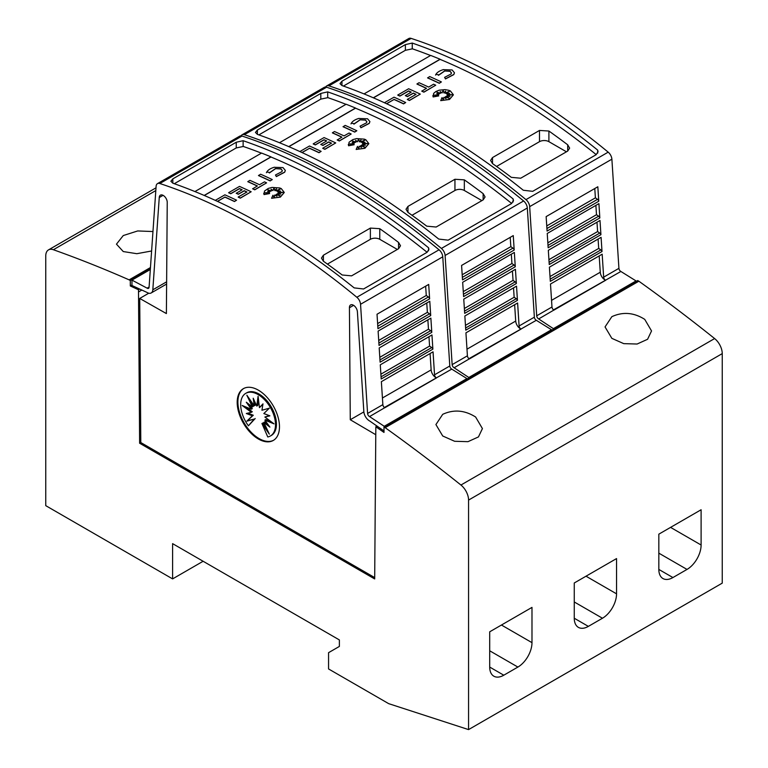 <?xml version="1.0" encoding="UTF-8"?>
<svg xmlns="http://www.w3.org/2000/svg" width="768" height="768" viewBox="0 0 768 768"><rect width="100%" height="100%" fill="white"/><g stroke="black" fill="none" stroke-linecap="round" stroke-linejoin="round"><path stroke-width="1.15" d="M603.658 277.162A2.659 1.536 -120 0 0 605.53 280.243A2.659 1.536 -120 0 0 605.616 280.291L553.93 310.118A2.659 1.536 60 0 1 553.853 310.08A2.659 1.536 60 0 1 551.981 306.989L550.493 284.016L602.17 254.189L603.658 277.162L618.922 268.339A2.659 1.536 -120 0 0 620.794 271.43A2.659 1.536 -120 0 0 620.88 271.469L553.526 309.859M325.642 87.034A6.643 3.84 60 0 1 326.602 85.987A6.643 3.84 60 0 1 328.944 85.862A664.387 383.587 60 0 1 427.459 130.685A664.387 383.587 60 0 1 525.974 199.622A6.643 3.84 60 0 1 529.67 206.64L536.707 315.811A2.659 1.536 -120 0 0 538.589 318.893A2.659 1.536 -120 0 0 538.666 318.941L553.834 328.954M618.922 268.339L611.885 159.178A6.643 3.84 -120 0 0 608.179 152.15A664.387 383.587 -120 0 0 509.674 83.213A664.387 383.587 -120 0 0 411.158 38.4A6.643 3.84 -120 0 0 408.816 38.515L326.602 85.987M504.97 85.93A664.387 383.587 60 0 1 597.686 150.125L598.061 151.69L596.112 154.723L532.685 191.338L523.296 190.243A664.387 383.587 -120 0 0 432.624 127.699A664.387 383.587 -120 0 0 341.952 85.546L340.003 83.606L341.952 81.216L405.379 44.602L412.253 43.066A664.387 383.587 60 0 1 504.97 85.93M599.194 255.907L600.269 272.227A6.643 3.84 -120 0 0 604.954 279.936A6.643 3.84 -120 0 0 605.155 280.051M384.422 102.73L394.032 97.181A664.387 383.587 60 0 1 405.696 102.538L403.584 103.901A664.387 383.587 -120 0 0 394.032 99.485L386.64 103.757M449.213 91.498L445.258 93.245L445.555 91.123L443.981 92.88L443.155 90.182L442.061 92.832L440.189 91.565L440.515 93.36L436.618 91.968L439.392 93.84L436.752 93.629L438.634 94.819L434.054 95.184L438.749 95.904L433.152 96.806L433.651 93.389L435.869 91.517L439.2 90.182L445.104 89.626L448.848 90.317L450.384 90.941L453.389 94.8L449.482 99.341L440.707 100.637L442.051 97.574L443.338 100.272L443.77 97.392A664.387 383.587 60 0 1 446.054 98.573L445.21 96.806L449.578 98.458L446.189 96.24L449.942 96.461L447.178 95.424L452.179 94.752L447.082 94.445L449.616 93.427L446.371 93.677L449.635 91.181L445.258 93.11M445.526 91.286L443.981 93.014L443.155 90.317L442.061 92.966L440.218 91.718M440.515 93.36L437.05 92.256M439.392 93.84L437.002 93.782M438.634 94.819L434.64 95.27M438.749 95.904L433.152 96.95L432.864 95.597M453.389 94.867L449.482 99.475L440.707 100.637M445.968 98.525L445.21 96.806M449.098 98.266L446.189 96.24M449.51 96.432L447.178 95.424M451.478 94.838L447.082 94.445M449.194 93.6L446.371 93.677M454.454 72.835L453.792 74.611L445.478 78.941L444.605 77.357L451.046 73.997L451.469 72.931L450.01 71.174L444.48 70.973L450.01 71.318L451.469 72.998M444.653 71.059L438.47 75.341M438.73 74.784L435.869 74.381L438.73 74.784M441.398 81.926L439.286 83.29A664.387 383.587 -120 0 0 427.613 77.923L429.725 76.57A664.387 383.587 60 0 1 441.398 81.926L439.286 83.155A664.387 383.587 -120 0 0 427.613 77.789M435.725 85.21L423.898 92.17A664.387 383.587 -120 0 0 421.786 91.171L426.518 88.301A664.387 383.587 -120 0 0 416.966 83.942L419.078 82.723A664.387 383.587 60 0 1 428.63 87.082L433.613 84.211A664.387 383.587 60 0 1 435.725 85.21L423.898 92.035A664.387 383.587 -120 0 0 421.786 91.037M426.384 88.378A664.387 383.587 -120 0 0 416.966 84.077L416.966 83.942M415.93 94.416A664.387 383.587 -120 0 0 413.357 93.216L407.462 96.624A664.387 383.587 -120 0 0 405.35 95.645L411.245 92.112A664.387 383.587 -120 0 0 408.624 90.922L399.898 95.962A664.387 383.587 -120 0 0 397.776 95.021L408.624 88.752A664.387 383.587 60 0 1 420.288 94.118L409.45 100.378A664.387 383.587 -120 0 0 407.338 99.379L416.064 94.339A664.387 383.587 -120 0 0 413.357 93.082L407.462 96.48A664.387 383.587 -120 0 0 405.35 95.51M411.11 92.189A664.387 383.587 -120 0 0 408.624 91.056L399.898 96.096A664.387 383.587 -120 0 0 397.776 95.155L397.776 95.021M420.288 94.118L409.45 100.512A664.387 383.587 -120 0 0 407.338 99.514L407.338 99.379M596.237 154.646A664.387 383.587 -120 0 0 504.97 91.622A664.387 383.587 -120 0 0 440.093 59.366L373.44 97.853M430.56 55.507A664.387 383.587 -120 0 0 412.253 48.768L412.253 43.066M412.608 48.787L405.379 50.304L343.421 86.064M443.28 69.648L452.122 69.955L454.454 72.768L453.792 74.477L445.478 78.806L444.605 77.357M519.091 325.978A2.659 1.536 -120 0 0 520.963 329.059A2.659 1.536 -120 0 0 521.05 329.107L469.373 358.944A2.659 1.536 60 0 1 469.286 358.896A2.659 1.536 60 0 1 467.414 355.814L465.936 332.842L517.613 303.005L519.091 325.978L534.365 317.165A2.659 1.536 -120 0 0 536.237 320.246A2.659 1.536 -120 0 0 536.314 320.294L468.96 358.675M241.085 135.859A6.643 3.84 60 0 1 242.045 134.803A6.643 3.84 60 0 1 244.378 134.688A664.387 383.587 60 0 1 342.893 179.501A664.387 383.587 60 0 1 441.408 248.438A6.643 3.84 60 0 1 445.104 255.466L452.15 364.627A2.659 1.536 -120 0 0 454.022 367.718A2.659 1.536 -120 0 0 454.099 367.757L469.267 377.779M534.365 317.165L527.318 207.994A6.643 3.84 -120 0 0 523.622 200.976A664.387 383.587 -120 0 0 425.107 132.038A664.387 383.587 -120 0 0 326.592 87.226A6.643 3.84 -120 0 0 324.259 87.341L242.045 134.803M420.413 134.746A664.387 383.587 60 0 1 513.13 198.95L513.494 200.506L511.546 203.549L448.128 240.163L438.73 239.069A664.387 383.587 -120 0 0 348.058 176.515A664.387 383.587 -120 0 0 257.395 134.371L255.446 132.432L257.395 130.042L320.813 93.427L327.696 91.891A664.387 383.587 60 0 1 420.413 134.746M514.637 304.723L515.702 321.053A6.643 3.84 -120 0 0 520.387 328.752A6.643 3.84 -120 0 0 520.589 328.867M299.856 151.555L309.466 146.006A664.387 383.587 60 0 1 321.13 151.363L319.018 152.717A664.387 383.587 -120 0 0 309.466 148.31L302.074 152.573M364.646 140.323L360.691 142.07L360.989 139.939L359.424 141.696L358.589 138.998L357.494 141.658L355.622 140.381L355.949 142.186L352.061 140.794L354.826 142.666L352.186 142.445L354.067 143.635L349.498 144L354.182 144.72L348.595 145.632L349.085 142.214L352.838 139.603L356.592 138.605L364.291 139.142L365.818 139.766L368.822 143.626L364.915 148.157L356.15 149.462L357.485 146.4L358.781 149.098L359.213 146.218A664.387 383.587 60 0 1 361.488 147.389L360.643 145.622L365.021 147.274L361.632 145.056L365.376 145.286L362.611 144.25L367.613 143.568L362.515 143.27L365.05 142.253L361.805 142.493L365.069 139.997L360.691 141.926M360.97 140.102L359.424 141.84L358.589 139.133L357.494 141.792L355.651 140.534M355.949 142.186L352.483 141.082M354.826 142.666L352.435 142.608M354.067 143.635L350.074 144.096M354.182 144.72L348.595 145.766L348.307 144.413M368.822 143.693L364.915 148.291L356.15 149.462M361.402 147.35L360.643 145.622M364.531 147.091L361.632 145.056M364.944 145.258L362.611 144.25M366.922 143.664L362.515 143.27M364.637 142.416L361.805 142.493M369.898 121.661L369.226 123.437L360.922 127.757L360.038 126.173L366.49 122.822L366.902 121.757L365.443 120L359.914 119.798L365.443 120.134L366.902 121.824M360.096 119.885L353.914 124.157M354.173 123.61L351.312 123.206L354.173 123.61M356.832 130.752L354.72 132.106A664.387 383.587 -120 0 0 343.056 126.749L345.168 125.395A664.387 383.587 60 0 1 356.832 130.752L354.72 131.971A664.387 383.587 -120 0 0 343.056 126.614M351.158 134.026L339.331 140.995A664.387 383.587 -120 0 0 337.219 139.997L341.952 137.126A664.387 383.587 -120 0 0 332.4 132.768L334.512 131.539A664.387 383.587 60 0 1 344.064 135.907L349.046 133.027A664.387 383.587 60 0 1 351.158 134.026L339.331 140.851A664.387 383.587 -120 0 0 337.219 139.862M341.827 137.203A664.387 383.587 -120 0 0 332.4 132.902L332.4 132.768M331.373 143.232A664.387 383.587 -120 0 0 328.8 142.042L322.906 145.44A664.387 383.587 -120 0 0 320.794 144.47L326.688 140.928A664.387 383.587 -120 0 0 324.058 139.747L315.331 144.787A664.387 383.587 -120 0 0 313.219 143.837L324.058 137.578A664.387 383.587 60 0 1 335.731 142.934L324.883 149.194A664.387 383.587 -120 0 0 322.771 148.205L331.498 143.165A664.387 383.587 -120 0 0 328.8 141.907L322.906 145.306A664.387 383.587 -120 0 0 320.794 144.336M326.554 141.005A664.387 383.587 -120 0 0 324.058 139.882L315.331 144.922A664.387 383.587 -120 0 0 313.219 143.971L313.219 143.837M335.731 142.934L324.883 149.338A664.387 383.587 -120 0 0 322.771 148.339L322.771 148.205M511.67 203.472A664.387 383.587 -120 0 0 420.413 140.448A664.387 383.587 -120 0 0 355.526 108.182L288.874 146.669M345.994 104.333A664.387 383.587 -120 0 0 327.696 97.584L327.696 91.891M328.051 97.603L320.813 99.12L258.864 134.89M358.723 118.464L367.555 118.781L369.898 121.594L369.226 123.302L360.922 127.622L360.038 126.173M149.098 287.03L147.12 288.163A2.659 1.536 -120 0 0 147.206 288.221A2.659 1.536 -120 0 0 148.531 288.346A2.659 1.536 -120 0 0 149.078 287.299L156.115 186.259A6.643 3.84 60 0 1 157.478 183.629A6.643 3.84 60 0 1 159.821 183.514A664.387 383.587 60 0 1 258.326 228.326A664.387 383.587 60 0 1 356.842 297.264A6.643 3.84 60 0 1 360.547 304.282L367.584 413.453A2.659 1.536 -120 0 0 369.456 416.534A2.659 1.536 -120 0 0 369.542 416.582L384.701 426.595M163.066 195.331L159.254 197.53L152.822 289.795A7.968 4.598 60 0 1 151.19 292.954A7.968 4.598 60 0 1 147.206 292.56A7.968 4.598 60 0 1 146.957 292.406L131.962 285.504L131.962 280.109L147.12 288.163M374.698 577.594L140.803 442.55L139.718 298.445L166.387 313.574L167.232 202.531A5.645 3.254 -120 0 0 163.238 195.427A5.645 3.254 -120 0 0 160.416 195.149A5.645 3.254 -120 0 0 159.254 197.53M353.597 305.328L349.43 307.728L350.275 419.741L375.782 434.726M384 430.934L369.706 421.008A7.968 4.598 60 0 1 369.456 420.874A7.968 4.598 60 0 1 363.84 411.619L357.408 311.942A5.645 3.254 -120 0 0 353.424 305.222A5.645 3.254 -120 0 0 350.602 304.944A5.645 3.254 -120 0 0 349.43 307.728M434.534 374.803A2.659 1.536 -120 0 0 436.406 377.885A2.659 1.536 -120 0 0 436.483 377.933L384.806 407.77A2.659 1.536 60 0 1 384.73 407.722A2.659 1.536 60 0 1 382.858 404.64L381.37 381.667L433.046 351.83L434.534 374.803L449.798 365.99A2.659 1.536 -120 0 0 451.67 369.072A2.659 1.536 -120 0 0 451.757 369.11L384.403 407.501M449.798 365.99L442.762 256.819A6.643 3.84 -120 0 0 439.056 249.802A664.387 383.587 -120 0 0 340.541 180.854A664.387 383.587 -120 0 0 242.026 136.042A6.643 3.84 -120 0 0 239.693 136.166L157.478 183.629M335.846 183.571A664.387 383.587 60 0 1 428.563 247.776L428.928 249.331L426.989 252.365L363.562 288.979L354.173 287.885A664.387 383.587 -120 0 0 263.501 225.341A664.387 383.587 -120 0 0 172.829 183.197L170.88 181.248L172.829 178.867L236.246 142.243L243.13 140.707A664.387 383.587 60 0 1 335.846 183.571M430.07 353.549L431.146 369.878A6.643 3.84 -120 0 0 435.83 377.578A6.643 3.84 -120 0 0 436.032 377.693M215.299 200.371L224.909 194.822A664.387 383.587 60 0 1 236.573 200.189L234.461 201.542A664.387 383.587 -120 0 0 224.909 197.126L217.517 201.398M280.09 189.139L276.125 190.886L276.432 188.765L274.858 190.522L274.032 187.824L272.938 190.474L271.066 189.206L271.392 191.002L267.494 189.61L270.269 191.482L267.629 191.27L269.51 192.461L264.931 192.826L269.626 193.546L264.029 194.458L264.518 191.04L268.282 188.419L272.026 187.43L279.725 187.958L281.261 188.582L284.266 192.442L280.358 196.982L271.584 198.278L272.928 195.216L274.214 197.914L274.646 195.034A664.387 383.587 60 0 1 276.922 196.214L276.086 194.448L280.454 196.099L277.066 193.882L280.819 194.102L278.054 193.066L283.046 192.394L277.958 192.086L280.483 191.078L277.248 191.318L280.502 188.822L276.125 190.752M276.403 188.928L274.858 190.656L274.032 187.958L272.938 190.618L271.094 189.36M271.392 191.002L267.926 189.898M270.269 191.482L267.869 191.424M269.51 192.461L265.517 192.912M269.626 193.546L264.029 194.592L263.741 193.238M284.266 192.509L280.358 197.117L271.584 198.278M276.835 196.166L276.086 194.448M279.965 195.907L277.066 193.882M280.387 194.083L278.054 193.066M282.355 192.49L277.958 192.086M280.07 191.242L277.248 191.318M285.331 170.477L284.669 172.253L276.355 176.582L275.482 174.998L281.923 171.638L282.346 170.573L280.877 168.826L275.357 168.614L280.877 168.96L282.336 170.64M275.53 168.701L269.347 172.982M269.606 172.435L266.746 172.022L269.606 172.435M272.275 179.578L270.154 180.931A664.387 383.587 -120 0 0 258.49 175.574L260.602 174.211A664.387 383.587 60 0 1 272.275 179.578L270.154 180.797A664.387 383.587 -120 0 0 258.49 175.44M266.602 182.851L254.774 189.811A664.387 383.587 -120 0 0 252.653 188.813L257.395 185.952A664.387 383.587 -120 0 0 247.834 181.584L249.955 180.365A664.387 383.587 60 0 1 259.507 184.723L264.49 181.853A664.387 383.587 60 0 1 266.602 182.851L254.774 189.677A664.387 383.587 -120 0 0 252.653 188.678M257.261 186.019A664.387 383.587 -120 0 0 247.834 181.718L247.834 181.584M246.806 192.058A664.387 383.587 -120 0 0 244.234 190.858L238.339 194.266A664.387 383.587 -120 0 0 236.227 193.296L242.122 189.754A664.387 383.587 -120 0 0 239.501 188.563L230.765 193.603A664.387 383.587 -120 0 0 228.653 192.662L239.501 186.403A664.387 383.587 60 0 1 251.165 191.76L240.326 198.019A664.387 383.587 -120 0 0 238.205 197.021L246.941 191.981A664.387 383.587 -120 0 0 244.234 190.723L238.339 194.131A664.387 383.587 -120 0 0 236.227 193.162M241.987 189.83A664.387 383.587 -120 0 0 239.501 188.698L230.765 193.738A664.387 383.587 -120 0 0 228.653 192.797L228.653 192.662M251.165 191.76L240.326 198.154A664.387 383.587 -120 0 0 238.205 197.155L238.205 197.021M427.114 252.298A664.387 383.587 -120 0 0 335.846 189.264A664.387 383.587 -120 0 0 270.97 157.008L204.307 195.494M261.437 153.149A664.387 383.587 -120 0 0 243.13 146.41L243.13 140.707M243.485 146.429L236.246 147.946L174.298 183.706M274.157 167.29L282.998 167.597L285.331 170.41L284.669 172.118L276.355 176.448L275.482 174.998M644.736 319.363L651.542 330.941L647.578 339.283L637.114 344.026L623.75 343.642L611.846 338.352L605.04 326.928L611.846 316.675C622.886 311.597 633.85 312.49 644.736 319.363M475.613 417.005L482.419 428.582L478.454 436.925L467.99 441.667L454.627 441.283L442.723 435.994L435.917 424.57L442.723 414.317C453.754 409.238 464.717 410.141 475.613 417.005M151.603 250.982L136.829 253.699L123.264 251.558L116.458 244.147L123.264 235.555L137.702 230.947L152.966 231.542M273.629 440.237A29.894 17.261 60 0 1 259.037 438.557A29.894 17.261 60 0 1 239.597 412.531A29.894 17.261 60 0 1 243.734 388.464M258.326 390.144A29.894 17.261 60 0 1 277.862 416.486A29.894 17.261 60 0 1 273.283 440.448A29.894 17.261 60 0 1 258.326 438.97A29.894 17.261 60 0 1 238.8 412.618A29.894 17.261 60 0 1 243.379 388.666A29.894 17.261 60 0 1 258.326 390.144M258.096 394.56A24.624 14.218 60 0 1 274.176 416.256A24.624 14.218 60 0 1 270.403 435.984A24.624 14.218 60 0 1 267.773 436.963L261.936 423.504L269.347 434.15L263.837 422.41L269.885 427.104L264.864 420.125L274.003 423.85L264.864 417.014L269.885 415.834L263.837 413.549L269.347 408.173L261.936 410.246L262.982 403.872L259.44 407.626L258.096 396.298L256.752 406.07L253.21 398.237L254.256 405.821L246.845 395.184L252.355 406.925L246.307 402.221L251.328 409.2L242.189 405.475L251.328 412.31L246.307 413.501L252.355 415.776L246.845 421.162L254.256 419.078L248.419 425.798A24.624 14.218 60 0 1 245.789 393.341A24.624 14.218 60 0 1 258.096 394.56M245.789 393.341L246.73 392.803A24.624 14.218 60 0 1 259.037 394.022A24.624 14.218 60 0 1 275.117 415.718A24.624 14.218 60 0 1 271.344 435.446L270.403 435.984M258.499 399.667L257.693 405.523L256.752 406.07M262.886 404.419L259.44 407.626M264.864 417.014L269.357 415.632M264.864 420.125L265.805 419.587L271.286 421.814M263.837 422.41L264.778 421.862L267.811 424.224M261.936 423.504L262.867 422.966L266.63 428.352M254.678 401.472L255.197 405.283L254.256 405.821M250.502 400.426L253.296 406.378L252.355 406.925M249.322 404.563L252.269 408.653L251.328 409.2M245.846 406.973L252.269 411.763L251.328 412.31M247.766 413.155L253.296 415.238L252.355 415.776M253.296 415.238L246.845 421.162M247.786 420.614L254.256 419.078M255.197 418.531L248.419 425.798M172.598 543.638L172.598 578.899L45.754 505.661L45.754 255.974A13.286 7.67 60 0 1 48.499 249.888A13.286 7.67 60 0 1 53.376 249.725A1528.09 882.25 60 0 1 129.139 279.859L130.31 280.541L130.31 285.965L138.49 289.757L139.622 443.232L374.688 578.947L375.83 426.758L384 432.432L384 427.008L385.171 427.68A1528.09 882.25 60 0 1 460.934 485.03A13.286 7.67 60 0 1 468.566 500.083L468.566 729.6L388.694 703.661L328.56 668.947L328.56 652.675L339.37 646.435L339.37 639.926L172.598 543.638M203.126 561.264L172.598 578.899M531.984 607.392L531.984 642.653A19.93 11.51 -60 0 1 517.891 667.066L503.798 675.206A19.93 11.51 -60 0 1 493.834 676.195A19.93 11.51 -60 0 1 489.706 667.066L489.706 631.805L531.984 607.392M616.55 558.576L616.55 593.837A19.93 11.51 -60 0 1 602.458 618.24L588.355 626.381A19.93 11.51 -60 0 1 578.39 627.37A19.93 11.51 -60 0 1 574.262 618.24L574.262 582.979L616.55 558.576M701.107 509.75L701.107 545.011A19.93 11.51 -60 0 1 687.014 569.424L672.922 577.555A19.93 11.51 -60 0 1 662.957 578.544A19.93 11.51 -60 0 1 658.829 569.424L658.829 534.163L701.107 509.75M364.042 93.917L430.694 55.43A664.387 383.587 60 0 1 440.093 59.232L373.306 97.795M597.686 153.158L597.686 150.125M279.475 142.733L346.138 104.246A664.387 383.587 60 0 1 355.526 108.048L288.739 146.611M513.13 201.974L513.13 198.95M194.918 191.558L261.571 153.072A664.387 383.587 60 0 1 270.97 156.874L204.173 195.437M428.563 250.8L428.563 247.776M327.427 264.106L370.378 239.309A6.643 3.84 180 0 1 379.776 239.309L397.334 249.446M398.563 248.736L351.59 275.856L342.192 274.992A664.387 383.587 -120 0 0 323.405 261.226L321.456 258.096L323.405 255.216L370.378 228.086L379.776 228.682A664.387 383.587 60 0 1 398.563 242.438L400.512 245.76L398.563 248.736L398.563 242.438M224.909 197.126L217.382 201.331M234.461 201.542L234.461 201.408A664.387 383.587 -120 0 0 224.909 196.992M236.573 200.189L234.461 201.408M266.41 172.733C267.466 170.304 270.115 168.47 274.387 167.222M275.53 168.566L269.347 172.848M432.874 349.152L381.197 378.989L380.285 364.81L431.962 334.973L432.874 349.152A1.997 1.152 -120 0 0 431.731 347.558L381.062 376.81M431.789 332.342L380.112 362.179L379.2 347.952L430.877 318.125L431.789 332.342A1.997 1.152 -120 0 0 430.637 330.701L379.968 359.942M430.714 315.59L379.037 345.427L378.115 331.104L429.792 301.267L430.714 315.59A1.997 1.152 -120 0 0 429.523 313.834L378.883 343.066M429.629 298.867L377.952 328.704L377.021 314.246L428.698 284.419L429.629 298.867A1.997 1.152 -120 0 0 428.41 296.966L377.798 326.189M369.542 416.582L384.73 407.722M425.654 286.176L426.269 295.488L428.41 296.966M426.758 303.014L427.373 312.355L429.523 313.834M427.862 319.862L428.477 329.213L430.637 330.701M428.966 336.701L429.581 346.08L431.731 347.558M429.581 346.08L380.89 374.189M428.477 329.213L379.805 357.312M427.373 312.355L378.71 340.445M426.269 295.488L377.626 323.568M466.915 379.133L466.915 378.566L384.701 426.029M466.915 378.566L451.757 369.11M363.859 411.898L350.275 419.741M139.718 298.445L148.781 293.203M150.317 269.51L131.962 280.109M377.002 426.077L375.83 426.758M140.803 442.55L139.622 443.232M411.994 215.28L454.944 190.483A6.643 3.84 180 0 1 464.333 190.483L481.891 200.621M483.13 199.91L436.147 227.03L426.758 226.166A664.387 383.587 -120 0 0 407.962 212.4L406.013 209.27L407.962 206.39L454.944 179.27L464.333 179.856A664.387 383.587 60 0 1 483.13 193.622L485.078 196.934L483.13 199.91L483.13 193.622M309.466 148.31L301.949 152.515M319.018 152.717L319.018 152.582A664.387 383.587 -120 0 0 309.466 148.166M321.13 151.363L319.018 152.582M350.976 123.907C352.022 121.478 354.682 119.645 358.954 118.397M360.096 119.741L353.914 124.022M517.44 300.336L465.763 330.173L464.851 315.994L516.528 286.157L517.44 300.336A1.997 1.152 -120 0 0 516.298 298.733L465.619 327.994M516.355 283.526L464.678 313.363L463.757 299.136L515.434 269.299L516.355 283.526A1.997 1.152 -120 0 0 515.194 281.875L464.534 311.126M515.27 266.765L463.594 296.602L462.672 282.278L514.349 252.442L515.27 266.765A1.997 1.152 -120 0 0 514.08 265.008L463.45 294.25M514.195 250.042L462.518 279.878L461.587 265.43L513.264 235.594L514.195 250.042A1.997 1.152 -120 0 0 512.966 248.141L462.355 277.363M454.099 367.757L469.286 358.896M510.221 237.35L510.826 246.672L512.966 248.141M511.325 254.198L511.93 263.53L514.08 265.008M512.429 271.037L513.043 280.387L515.194 281.875M513.533 287.885L514.147 297.254L516.298 298.733M514.147 297.254L465.456 325.363M513.043 280.387L464.362 308.496M511.93 263.53L463.277 291.619M510.826 246.672L462.192 274.752M551.482 330.307L551.482 329.741L469.267 377.213M551.482 329.741L536.314 320.294M496.56 166.464L539.501 141.667A6.643 3.84 180 0 1 548.899 141.667L566.458 151.805M567.696 151.085L520.714 178.214L511.315 177.341A664.387 383.587 -120 0 0 492.528 163.584L490.579 160.445L492.528 157.565L539.501 130.445L548.899 131.03A664.387 383.587 60 0 1 567.696 144.797L569.635 148.118L567.696 151.085L567.696 144.797M394.032 99.485L386.506 103.69M403.584 103.901L403.584 103.766A664.387 383.587 -120 0 0 394.032 99.35M405.696 102.538L403.584 103.766M435.542 75.091C436.589 72.662 439.248 70.819 443.51 69.581M444.653 70.925L438.47 75.197M602.006 251.51L550.32 281.347L549.408 267.168L601.085 237.331L602.006 251.51A1.997 1.152 -120 0 0 600.854 249.917L550.186 279.168M600.922 234.701L549.245 264.538L548.323 250.31L600 220.474L600.922 234.701A1.997 1.152 -120 0 0 599.76 233.05L549.101 262.301M599.837 217.949L548.16 247.786L547.238 233.462L598.915 203.626L599.837 217.949A1.997 1.152 -120 0 0 598.646 216.192L548.006 245.424M598.762 201.226L547.085 231.062L546.144 216.605L597.83 186.768L598.762 201.226A1.997 1.152 -120 0 0 597.533 199.325L546.922 228.547M538.666 318.941L553.853 310.08M594.778 188.534L595.392 197.846L597.533 199.325M595.882 205.373L596.496 214.704L598.646 216.192M596.986 222.221L597.6 231.571L599.76 233.05M598.09 239.059L598.704 248.429L600.854 249.917M598.704 248.429L550.013 276.547M597.6 231.571L548.928 259.67M596.496 214.704L547.834 242.803M595.392 197.846L546.749 225.926M636.038 281.491L636.038 280.925L553.834 328.387M636.038 280.925L620.88 271.469M468.566 729.6L722.246 583.133L722.246 353.616A13.286 7.67 -120 0 0 714.624 338.563A1528.09 882.25 -120 0 0 638.861 281.213L637.69 280.541L384 427.008M638.861 281.213L385.171 427.68M150.451 267.552L129.139 279.859M150.355 268.973L130.31 280.541M131.962 285.014L130.31 285.965M139.69 289.066L138.49 289.757M608.179 152.15L525.974 199.622M551.981 306.989L536.707 315.811M523.622 200.976L441.408 248.438M467.414 355.814L452.15 364.627M166.627 281.827L152.822 289.795M439.056 249.802L356.842 297.264M382.858 404.64L367.584 413.453M501.446 625.027L531.984 642.653M489.706 650.794L517.891 667.066M489.706 667.066L503.798 675.206M586.013 576.202L616.55 593.837M574.262 601.968L602.458 618.24M574.262 618.24L588.355 626.381M670.57 527.386L701.107 545.011M658.829 553.152L687.014 569.424M658.829 569.424L672.922 577.555M323.405 261.226L323.405 255.216M370.378 239.309L370.378 228.086M379.776 239.309L379.776 228.682M431.146 369.878L382.426 397.997M442.762 256.819L360.547 304.282M172.829 183.197L172.829 178.867M236.246 147.946L236.246 142.243M242.026 136.042L159.821 183.514M407.962 212.4L407.962 206.39M454.944 190.483L454.944 179.27M464.333 190.483L464.333 179.856M515.702 321.053L466.992 349.181M527.318 207.994L445.104 255.466M257.395 134.371L257.395 130.042M320.813 99.12L320.813 93.427M326.592 87.226L244.378 134.688M492.528 163.584L492.528 157.565M539.501 141.667L539.501 130.445M548.899 141.667L548.899 131.03M600.269 272.227L551.549 300.355M611.885 159.178L529.67 206.64M341.952 85.546L341.952 81.216M405.379 50.304L405.379 44.602M411.158 38.4L328.944 85.862M714.624 338.563L460.934 485.03M722.246 353.616L468.566 500.083M155.818 190.579L53.376 249.725M141.84 290.054L138.49 291.984M166.608 284.045L151.19 292.954M156.01 187.824L48.499 249.888"/></g></svg>
